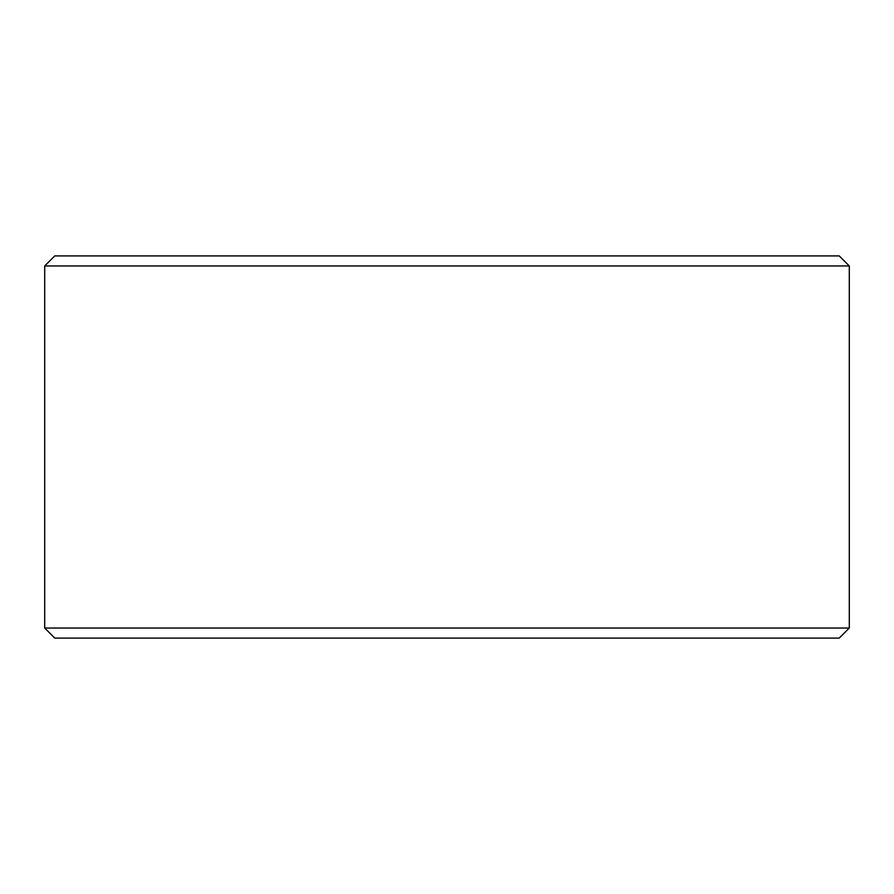 <?xml version="1.0" encoding="UTF-8"?>
<svg xmlns="http://www.w3.org/2000/svg" width="894" height="894" viewBox="0 0 894 894"><rect width="100%" height="100%" fill="white"/><g stroke="black" fill="none" stroke-linecap="round" stroke-linejoin="round"><path stroke-width="1.34" d="M849.3 628.035L839.242 638.092L54.758 638.092L44.7 628.035L849.3 628.035L849.3 265.965L44.7 265.965L54.758 255.907L839.242 255.907L849.3 265.965M44.7 628.035L44.7 265.965"/></g></svg>
